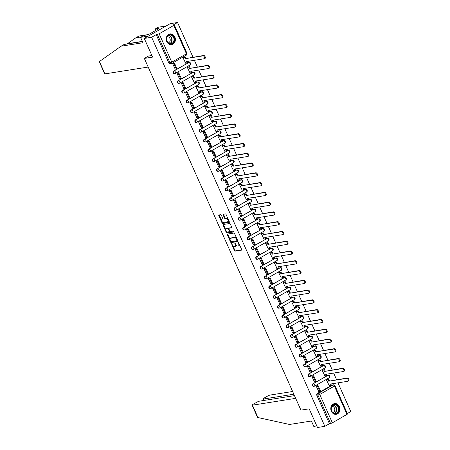 <?xml version="1.0" encoding="UTF-8"?>
<svg xmlns="http://www.w3.org/2000/svg" width="450" height="450" viewBox="0 0 450 450"><rect width="100%" height="100%" fill="white"/><g stroke="black" fill="none" stroke-linecap="round" stroke-linejoin="round"><path stroke-width="0.67" d="M231.525 243.596L234.371 250.599A0.681 0.349 -119.7 0 0 235.007 251.162L241.549 250.127A0.681 0.349 -119.7 0 0 241.611 250.104A0.681 0.349 -119.7 0 0 241.639 249.458L238.731 242.921L238.236 242.544L238.596 243.849A2.183 1.119 -119.7 0 1 238.517 245.925A2.183 1.119 -119.7 0 1 238.309 245.998L237.763 246.083A2.183 1.119 -119.7 0 1 235.727 244.299L234.906 243.062L235.215 244.378A2.183 1.119 -119.7 0 1 235.136 246.459A2.183 1.119 -119.7 0 1 234.934 246.532L234.388 246.617A2.183 1.119 -119.7 0 1 232.346 244.834L231.525 243.596M331.335 411.244A5.423 4.567 81 0 0 336.223 414.298A5.423 4.567 81 0 0 339.418 406.637A5.423 4.567 81 0 0 334.536 403.582A5.423 4.567 81 0 0 331.335 411.244M166.764 41.608A5.423 4.567 81 0 0 171.653 44.657A5.423 4.567 81 0 0 174.847 36.996A5.423 4.567 81 0 0 169.959 33.947A5.423 4.567 81 0 0 166.764 41.608M221.366 215.235A0.681 0.349 -119.7 0 0 220.731 214.678L218.897 214.971A0.681 0.349 -119.7 0 0 218.829 214.993A0.681 0.349 -119.7 0 0 218.807 215.64L222.036 222.896A0.681 0.349 -119.7 0 0 222.671 223.453L229.213 222.424A0.681 0.349 -119.7 0 0 229.275 222.401A0.681 0.349 -119.7 0 0 229.303 221.749L226.074 214.493A0.681 0.349 -119.7 0 0 225.433 213.936L223.217 214.284A0.681 0.349 -119.7 0 0 223.155 214.307A0.681 0.349 -119.7 0 0 223.127 214.959L224.511 218.064A0.681 0.349 -119.7 0 0 225.146 218.621L226.249 218.447A1.828 0.939 -119.7 0 1 227.88 219.786A1.828 0.939 -119.7 0 1 227.886 221.681A1.828 0.939 -119.7 0 1 227.711 221.737L223.408 222.418A1.828 0.939 -119.7 0 1 221.777 221.085A1.828 0.939 -119.7 0 1 221.771 219.189A1.828 0.939 -119.7 0 1 221.946 219.127L222.66 219.015A0.681 0.349 -119.7 0 0 222.727 218.993A0.681 0.349 -119.7 0 0 222.75 218.34L221.366 215.235M324.861 426.336L317.498 427.5L309.184 408.831L300.926 410.13L144.332 58.41L152.589 57.111L144.276 38.441L151.639 37.277L324.861 426.336L329.445 423.72L330.593 423.54L317.959 395.162A1.389 1.17 -99 0 1 318.437 393.317L333.101 384.952A1.389 1.17 -99 0 1 333.439 384.834L332.291 385.014A1.389 1.17 81 0 0 331.954 385.132L333.101 384.952A1.389 0.714 -119.7 0 1 334.395 386.089L319.736 394.453L332.37 422.831L330.593 423.54M227.413 234.096A0.681 0.349 -119.7 0 0 227.346 234.118A0.681 0.349 -119.7 0 0 227.323 234.765L230.552 242.021A0.681 0.349 -119.7 0 0 231.188 242.578L237.729 241.549A0.681 0.349 -119.7 0 0 237.791 241.526A0.681 0.349 -119.7 0 0 237.819 240.874L234.585 233.618A0.681 0.349 -119.7 0 0 233.949 233.061L227.413 234.096M226.294 232.459L223.065 225.203A0.681 0.349 -119.7 0 1 223.088 224.556A0.681 0.349 -119.7 0 1 223.155 224.533L229.691 223.498A0.681 0.349 -119.7 0 1 230.327 224.055L231.711 227.16A0.681 0.349 -119.7 0 1 231.688 227.812A0.681 0.349 -119.7 0 1 231.621 227.835L228.971 228.251A0.681 0.349 -119.7 0 0 228.904 228.274A0.681 0.349 -119.7 0 0 228.881 228.926L229.798 230.985A0.681 0.349 -119.7 0 0 230.434 231.542L233.196 231.109L233.623 231.953L226.929 233.016A0.681 0.349 -119.7 0 1 226.294 232.459L226.811 232.166L226.35 231.126M144.276 38.441L170.184 23.664L177.547 22.5L192.982 57.172M347.338 413.516L350.769 411.559L337.978 382.838M336.583 379.699L333.63 373.067M332.229 369.923L329.276 363.291M327.881 360.152L324.928 353.52M323.527 350.376L320.574 343.744M319.174 340.605L316.221 333.973M314.826 330.829L311.873 324.197M310.472 321.058L307.519 314.426M306.124 311.282L303.171 304.65M301.77 301.511L298.817 294.879M297.416 291.735L294.469 285.103M293.068 281.964L290.115 275.332M288.714 272.188L285.761 265.556M284.366 262.418L281.413 255.786M280.012 252.641L277.059 246.009M275.664 242.871L272.711 236.239M271.311 233.094L268.358 226.463M266.957 223.324L264.004 216.692M262.609 213.547L259.656 206.916M258.255 203.777L255.302 197.145M253.907 194.001L250.954 187.369M249.553 184.23L246.6 177.598M245.199 174.454L242.246 167.822M240.851 164.683L237.898 158.051M236.498 154.907L233.544 148.275M232.149 145.136L229.196 138.504M227.796 135.36L224.843 128.728M223.442 125.589L220.494 118.957M219.094 115.813L216.141 109.181M214.74 106.043L211.787 99.411M210.392 96.266L207.439 89.634M206.038 86.496L203.085 79.864M201.69 76.719L198.737 70.087M197.336 66.949L194.383 60.317M151.639 37.277L156.223 34.661L159.148 33.773L173.812 25.408L174.341 24.958L172.963 25.116L177.547 22.5M329.445 423.72L316.811 395.342A1.389 1.17 -99 0 1 317.289 393.497L331.954 385.132M347.034 414.467L334.395 386.089L334.929 385.639L347.563 414.022L332.37 422.831M327.33 379.716L326.543 380.126L329.237 385.661M316.986 385.667L316.176 386.038L318.769 391.629M312.637 375.896L311.827 376.267L314.415 381.859M322.982 369.945L322.189 370.356L324.883 375.891M308.284 366.12L307.474 366.491L310.067 372.082M318.628 360.169L317.835 360.579L320.535 366.114M303.93 356.349L303.126 356.721L305.713 362.312M314.274 350.398L313.487 350.809L316.181 356.338M299.582 346.573L298.772 346.944L301.365 352.536M309.926 340.622L309.133 341.032L311.827 346.567M295.228 336.803L294.418 337.174L297.011 342.765M305.572 330.851L304.785 331.262L307.479 336.791M290.88 327.026L290.07 327.397L292.663 332.989M301.224 321.075L300.431 321.486L303.126 327.021M286.526 317.25L285.716 317.627L288.309 323.218M296.871 311.304L296.077 311.715L298.777 317.244M282.173 307.479L281.368 307.851L283.956 313.442M292.522 301.528L291.729 301.939L294.424 307.474M277.824 297.703L277.014 298.08L279.608 303.671M288.169 291.757L287.376 292.168L290.07 297.697M273.471 287.933L272.661 288.304L275.254 293.895M283.815 281.981L283.028 282.392L285.722 287.927M269.123 278.156L268.312 278.533L270.906 284.124M279.467 272.211L278.674 272.621L281.368 278.151M264.769 268.386L263.959 268.757L266.552 274.348M275.113 262.434L274.326 262.845L277.02 268.38M260.415 258.609L259.611 258.986L262.198 264.577M270.765 252.658L269.972 253.074L272.666 258.604M256.067 248.839L255.257 249.21L257.85 254.801M266.411 242.888L265.618 243.298L268.318 248.833M251.713 239.062L250.903 239.439L253.496 245.031M262.058 233.111L261.27 233.528L263.964 239.057M247.365 229.292L246.555 229.663L249.148 235.254M257.709 223.341L256.916 223.751L259.611 229.286M243.011 219.516L242.201 219.893L244.794 225.484M253.356 213.564L252.568 213.981L255.263 219.51M238.663 209.745L237.853 210.116L240.441 215.708M249.007 203.794L248.214 204.204L250.909 209.739M234.309 199.969L233.499 200.346L236.093 205.937M244.654 194.018L243.861 194.434L246.561 199.963M229.956 190.198L229.151 190.569L231.739 196.161M240.3 184.247L239.513 184.657L242.207 190.192M225.607 180.422L224.797 180.799L227.391 186.39M235.952 174.471L235.159 174.887L237.853 180.416M221.254 170.651L220.444 171.023L223.037 176.614M231.598 164.7L230.811 165.111L233.505 170.646M216.906 160.875L216.096 161.246L218.689 166.843M227.25 154.924L226.457 155.34L229.151 160.869M212.552 151.104L211.742 151.476L214.335 157.067M222.896 145.153L222.103 145.564L224.803 151.099M208.198 141.328L207.394 141.699L209.981 147.296M218.548 135.377L217.755 135.793L220.449 141.322M203.85 131.558L203.04 131.929L205.633 137.52M214.194 125.606L213.401 126.017L216.096 131.552M199.496 121.781L198.686 122.153L201.279 127.749M209.841 115.83L209.053 116.246L211.748 121.776M195.148 112.011L194.338 112.382L196.931 117.973M205.493 106.059L204.699 106.47L207.394 112.005M190.794 102.234L189.984 102.606L192.578 108.203M201.139 96.283L200.351 96.699L203.046 102.229M186.441 92.464L185.636 92.835L188.224 98.426M196.791 86.513L195.998 86.923L198.692 92.458M182.093 82.688L181.282 83.059L183.876 88.656M192.437 76.736L191.644 77.153L194.344 82.682M177.739 72.917L176.929 73.288L179.522 78.879M188.083 66.966L187.296 67.376L189.99 72.911M173.391 63.141L172.581 63.512L175.174 69.109M183.735 57.189L182.942 57.606L185.636 63.135M173.689 70.971L174.099 70.909A1.389 0.714 60.3 0 1 175.399 72.045A1.389 0.714 60.3 0 1 175.343 73.367A1.389 0.714 60.3 0 1 175.213 73.412A1.389 1.17 -99 0 1 174.876 73.536L174.465 73.597A1.389 1.17 81 0 1 173.689 70.971L188.764 62.544A1.389 1.17 -99 0 1 189.101 62.421L188.696 62.488A1.389 1.17 81 0 0 188.353 62.606M178.042 80.747L178.447 80.679A1.389 0.714 60.3 0 1 179.747 81.816A1.389 0.714 60.3 0 1 179.696 83.143A1.389 0.714 60.3 0 1 179.567 83.188A1.389 1.17 -99 0 1 179.224 83.306L178.819 83.374A1.389 1.17 81 0 1 178.042 80.747L193.112 72.315A1.389 1.17 -99 0 1 193.455 72.197L193.05 72.259A1.389 1.17 81 0 0 192.707 72.383M182.396 90.517L182.801 90.456A1.389 0.714 60.3 0 1 184.101 91.592A1.389 0.714 60.3 0 1 184.05 92.914A1.389 0.714 60.3 0 1 183.915 92.959A1.389 1.17 -99 0 1 183.578 93.082L183.167 93.144A1.389 1.17 81 0 1 182.396 90.517L197.466 82.091A1.389 1.17 -99 0 1 197.803 81.968L197.398 82.035A1.389 1.17 81 0 0 197.055 82.153M186.744 100.294L187.155 100.226A1.389 0.714 60.3 0 1 188.449 101.362A1.389 0.714 60.3 0 1 188.398 102.69A1.389 0.714 60.3 0 1 188.269 102.735A1.389 1.17 -99 0 1 187.926 102.853L187.521 102.921A1.389 1.17 81 0 1 186.744 100.294L201.814 91.862A1.389 1.17 -99 0 1 202.157 91.744L201.752 91.806A1.389 1.17 81 0 0 201.409 91.929M191.098 110.064L191.503 110.002A1.389 0.714 60.3 0 1 192.803 111.139A1.389 0.714 60.3 0 1 192.752 112.461A1.389 0.714 60.3 0 1 192.623 112.506A1.389 1.17 -99 0 1 192.279 112.629L191.874 112.691A1.389 1.17 81 0 1 191.098 110.064L206.167 101.638A1.389 1.17 -99 0 1 206.511 101.52L206.1 101.582A1.389 1.17 81 0 0 205.763 101.7M195.446 119.841L195.857 119.773A1.389 0.714 60.3 0 1 197.156 120.909A1.389 0.714 60.3 0 1 197.1 122.237A1.389 0.714 60.3 0 1 196.971 122.282A1.389 1.17 -99 0 1 196.627 122.4L196.222 122.468A1.389 1.17 81 0 1 195.446 119.841L210.521 111.409A1.389 1.17 -99 0 1 210.859 111.291L210.454 111.353A1.389 1.17 81 0 0 210.111 111.476M199.8 129.611L200.205 129.549A1.389 0.714 60.3 0 1 201.504 130.686A1.389 0.714 60.3 0 1 201.454 132.007A1.389 0.714 60.3 0 1 201.324 132.053A1.389 1.17 -99 0 1 200.981 132.176L200.576 132.238A1.389 1.17 81 0 1 199.8 129.611L214.869 121.185A1.389 1.17 -99 0 1 215.213 121.067L214.802 121.129A1.389 1.17 81 0 0 214.464 121.247M204.154 139.388L204.559 139.32A1.389 0.714 60.3 0 1 205.858 140.456A1.389 0.714 60.3 0 1 205.808 141.784A1.389 0.714 60.3 0 1 205.672 141.829A1.389 1.17 -99 0 1 205.335 141.947L204.924 142.014A1.389 1.17 81 0 1 204.154 139.388L219.223 130.956A1.389 1.17 -99 0 1 219.561 130.838L219.156 130.899A1.389 1.17 81 0 0 218.812 131.023M208.502 149.158L208.912 149.096A1.389 0.714 60.3 0 1 210.206 150.232A1.389 0.714 60.3 0 1 210.156 151.554A1.389 0.714 60.3 0 1 210.026 151.599A1.389 1.17 -99 0 1 209.683 151.723L209.278 151.785A1.389 1.17 81 0 1 208.502 149.158L223.571 140.732A1.389 1.17 -99 0 1 223.914 140.614L223.509 140.676A1.389 1.17 81 0 0 223.166 140.794M212.856 158.934L213.261 158.867A1.389 0.714 60.3 0 1 214.56 160.003A1.389 0.714 60.3 0 1 214.509 161.331A1.389 0.714 60.3 0 1 214.374 161.376A1.389 1.17 -99 0 1 214.037 161.494L213.626 161.561A1.389 1.17 81 0 1 212.856 158.934L227.925 150.502A1.389 1.17 -99 0 1 228.268 150.384L227.857 150.446A1.389 1.17 81 0 0 227.52 150.57M217.204 168.705L217.614 168.643A1.389 0.714 60.3 0 1 218.914 169.779A1.389 0.714 60.3 0 1 218.857 171.101A1.389 0.714 60.3 0 1 218.728 171.146A1.389 1.17 -99 0 1 218.385 171.27L217.98 171.332A1.389 1.17 81 0 1 217.204 168.705L232.279 160.279A1.389 1.17 -99 0 1 232.616 160.161L232.211 160.222A1.389 1.17 81 0 0 231.868 160.341M221.558 178.481L221.963 178.414A1.389 0.714 60.3 0 1 223.262 179.55A1.389 0.714 60.3 0 1 223.211 180.877A1.389 0.714 60.3 0 1 223.082 180.922A1.389 1.17 -99 0 1 222.739 181.041L222.334 181.108A1.389 1.17 81 0 1 221.558 178.481L236.627 170.049A1.389 1.17 -99 0 1 236.97 169.931L236.559 169.999A1.389 1.17 81 0 0 236.222 170.117M225.911 188.252L226.316 188.19A1.389 0.714 60.3 0 1 227.616 189.326A1.389 0.714 60.3 0 1 227.565 190.648A1.389 0.714 60.3 0 1 227.43 190.693A1.389 1.17 -99 0 1 227.093 190.817L226.682 190.879A1.389 1.17 81 0 1 225.911 188.252L240.981 179.826A1.389 1.17 -99 0 1 241.318 179.708L240.913 179.769A1.389 1.17 81 0 0 240.57 179.888M230.259 198.028L230.664 197.961A1.389 0.714 60.3 0 1 231.964 199.097A1.389 0.714 60.3 0 1 231.913 200.424A1.389 0.714 60.3 0 1 231.784 200.469A1.389 1.17 -99 0 1 231.441 200.588L231.036 200.655A1.389 1.17 81 0 1 230.259 198.028L245.329 189.596A1.389 1.17 -99 0 1 245.672 189.478L245.267 189.546A1.389 1.17 81 0 0 244.924 189.664M234.613 207.799L235.018 207.737A1.389 0.714 60.3 0 1 236.317 208.873A1.389 0.714 60.3 0 1 236.267 210.195A1.389 0.714 60.3 0 1 236.132 210.24A1.389 1.17 -99 0 1 235.794 210.364L235.384 210.426A1.389 1.17 81 0 1 234.613 207.799L249.683 199.373A1.389 1.17 -99 0 1 250.026 199.254L249.615 199.316A1.389 1.17 81 0 0 249.278 199.434M238.961 217.575L239.372 217.507A1.389 0.714 60.3 0 1 240.666 218.644A1.389 0.714 60.3 0 1 240.615 219.971A1.389 0.714 60.3 0 1 240.486 220.016A1.389 1.17 -99 0 1 240.143 220.134L239.737 220.202A1.389 1.17 81 0 1 238.961 217.575L254.031 209.149A1.389 1.17 -99 0 1 254.374 209.025L253.969 209.093A1.389 1.17 81 0 0 253.626 209.211M243.315 227.346L243.72 227.284A1.389 0.714 60.3 0 1 245.019 228.42A1.389 0.714 60.3 0 1 244.969 229.742A1.389 0.714 60.3 0 1 244.839 229.787A1.389 1.17 -99 0 1 244.496 229.911L244.091 229.972A1.389 1.17 81 0 1 243.315 227.346L258.384 218.919A1.389 1.17 -99 0 1 258.727 218.801L258.317 218.863A1.389 1.17 81 0 0 257.979 218.981M247.663 237.122L248.074 237.054A1.389 0.714 60.3 0 1 249.373 238.191A1.389 0.714 60.3 0 1 249.317 239.518A1.389 0.714 60.3 0 1 249.188 239.563A1.389 1.17 -99 0 1 248.85 239.681L248.439 239.749A1.389 1.17 81 0 1 247.663 237.122L262.738 228.696A1.389 1.17 -99 0 1 263.076 228.572L262.671 228.639A1.389 1.17 81 0 0 262.327 228.757M252.017 246.893L252.422 246.831A1.389 0.714 60.3 0 1 253.721 247.967A1.389 0.714 60.3 0 1 253.671 249.289A1.389 0.714 60.3 0 1 253.541 249.334A1.389 1.17 -99 0 1 253.198 249.458L252.793 249.519A1.389 1.17 81 0 1 252.017 246.893L267.086 238.466A1.389 1.17 -99 0 1 267.429 238.348L267.024 238.41A1.389 1.17 81 0 0 266.681 238.528M256.371 256.669L256.776 256.601A1.389 0.714 60.3 0 1 258.075 257.738A1.389 0.714 60.3 0 1 258.024 259.065A1.389 0.714 60.3 0 1 257.889 259.11A1.389 1.17 -99 0 1 257.552 259.228L257.141 259.296A1.389 1.17 81 0 1 256.371 256.669L271.44 248.243A1.389 1.17 -99 0 1 271.783 248.119L271.373 248.186A1.389 1.17 81 0 0 271.029 248.304M260.719 266.439L261.129 266.377A1.389 0.714 60.3 0 1 262.423 267.514A1.389 0.714 60.3 0 1 262.373 268.836A1.389 0.714 60.3 0 1 262.243 268.886A1.389 1.17 -99 0 1 261.9 269.004L261.495 269.066A1.389 1.17 81 0 1 260.719 266.439L275.788 258.013A1.389 1.17 -99 0 1 276.131 257.895L275.726 257.957A1.389 1.17 81 0 0 275.383 258.075M265.072 276.216L265.477 276.154A1.389 0.714 60.3 0 1 266.777 277.29A1.389 0.714 60.3 0 1 266.726 278.612A1.389 0.714 60.3 0 1 266.597 278.657A1.389 1.17 -99 0 1 266.254 278.775L265.849 278.843A1.389 1.17 81 0 1 265.072 276.216L280.142 267.789A1.389 1.17 -99 0 1 280.485 267.666L280.074 267.733A1.389 1.17 81 0 0 279.737 267.851M269.421 285.986L269.831 285.924A1.389 0.714 60.3 0 1 271.131 287.061A1.389 0.714 60.3 0 1 271.074 288.382A1.389 0.714 60.3 0 1 270.945 288.433A1.389 1.17 -99 0 1 270.608 288.551L270.197 288.613A1.389 1.17 81 0 1 269.421 285.986L284.496 277.56A1.389 1.17 -99 0 1 284.833 277.442L284.428 277.504A1.389 1.17 81 0 0 284.085 277.627M273.774 295.762L274.179 295.701A1.389 0.714 60.3 0 1 275.479 296.837A1.389 0.714 60.3 0 1 275.428 298.159A1.389 0.714 60.3 0 1 275.299 298.204A1.389 1.17 -99 0 1 274.956 298.322L274.551 298.389A1.389 1.17 81 0 1 273.774 295.762L288.844 287.336A1.389 1.17 -99 0 1 289.187 287.213L288.776 287.28A1.389 1.17 81 0 0 288.439 287.398M278.128 305.533L278.533 305.471A1.389 0.714 60.3 0 1 279.832 306.608A1.389 0.714 60.3 0 1 279.782 307.929A1.389 0.714 60.3 0 1 279.647 307.98A1.389 1.17 -99 0 1 279.309 308.098L278.899 308.16A1.389 1.17 81 0 1 278.128 305.533L293.197 297.107A1.389 1.17 -99 0 1 293.535 296.989L293.13 297.051A1.389 1.17 81 0 0 292.787 297.174M282.476 315.309L282.887 315.248A1.389 0.714 60.3 0 1 284.181 316.384A1.389 0.714 60.3 0 1 284.13 317.706A1.389 0.714 60.3 0 1 284.001 317.751A1.389 1.17 -99 0 1 283.657 317.869L283.252 317.936A1.389 1.17 81 0 1 282.476 315.309L297.546 306.883A1.389 1.17 -99 0 1 297.889 306.759L297.484 306.827A1.389 1.17 81 0 0 297.141 306.945M286.83 325.08L287.235 325.018A1.389 0.714 60.3 0 1 288.534 326.154A1.389 0.714 60.3 0 1 288.484 327.482A1.389 0.714 60.3 0 1 288.354 327.527A1.389 1.17 -99 0 1 288.011 327.645L287.601 327.707A1.389 1.17 81 0 1 286.83 325.08L301.899 316.654A1.389 1.17 -99 0 1 302.243 316.536L301.832 316.598A1.389 1.17 81 0 0 301.494 316.721M291.178 334.856L291.589 334.794A1.389 0.714 60.3 0 1 292.888 335.931A1.389 0.714 60.3 0 1 292.832 337.252A1.389 0.714 60.3 0 1 292.702 337.298A1.389 1.17 -99 0 1 292.359 337.416L291.954 337.483A1.389 1.17 81 0 1 291.178 334.856L306.253 326.43A1.389 1.17 -99 0 1 306.591 326.306L306.186 326.374A1.389 1.17 81 0 0 305.843 326.492M295.532 344.632L295.937 344.565A1.389 0.714 60.3 0 1 297.236 345.701A1.389 0.714 60.3 0 1 297.186 347.029A1.389 0.714 60.3 0 1 297.056 347.074A1.389 1.17 -99 0 1 296.713 347.192L296.308 347.254A1.389 1.17 81 0 1 295.532 344.632L310.601 336.201A1.389 1.17 -99 0 1 310.944 336.082L310.534 336.144A1.389 1.17 81 0 0 310.196 336.268M299.886 354.403L300.291 354.341A1.389 0.714 60.3 0 1 301.59 355.478A1.389 0.714 60.3 0 1 301.539 356.799A1.389 0.714 60.3 0 1 301.404 356.844A1.389 1.17 -99 0 1 301.067 356.963L300.656 357.03A1.389 1.17 81 0 1 299.886 354.403L314.955 345.977A1.389 1.17 -99 0 1 315.293 345.853L314.887 345.921A1.389 1.17 81 0 0 314.544 346.039M304.234 364.179L304.644 364.112A1.389 0.714 60.3 0 1 305.938 365.248A1.389 0.714 60.3 0 1 305.887 366.576A1.389 0.714 60.3 0 1 305.758 366.621A1.389 1.17 -99 0 1 305.415 366.739L305.01 366.801A1.389 1.17 81 0 1 304.234 364.179L319.303 355.748A1.389 1.17 -99 0 1 319.646 355.629L319.241 355.691A1.389 1.17 81 0 0 318.898 355.815M308.588 373.95L308.993 373.888A1.389 0.714 60.3 0 1 310.292 375.024A1.389 0.714 60.3 0 1 310.241 376.346A1.389 0.714 60.3 0 1 310.106 376.391A1.389 1.17 -99 0 1 309.769 376.515L309.358 376.577A1.389 1.17 81 0 1 308.588 373.95L323.657 365.524A1.389 1.17 -99 0 1 324 365.4L323.589 365.468A1.389 1.17 81 0 0 323.252 365.586M312.936 383.726L313.346 383.659A1.389 0.714 60.3 0 1 314.64 384.795A1.389 0.714 60.3 0 1 314.589 386.123A1.389 0.714 60.3 0 1 314.46 386.168A1.389 1.17 -99 0 1 314.117 386.286L313.712 386.348A1.389 1.17 81 0 1 312.936 383.726L328.011 375.294A1.389 1.17 -99 0 1 328.348 375.176L327.943 375.238A1.389 1.17 81 0 0 327.6 375.362M144.332 58.41L148.562 55.997M156.223 34.661L168.862 63.045A1.389 1.17 81 0 0 170.117 63.827L171.264 63.641A1.389 1.17 -99 0 1 170.01 62.859L157.371 34.481M235.451 246.234A2.183 1.119 -119.7 0 0 235.654 246.167A2.183 1.119 -119.7 0 0 235.963 244.749M238.826 245.7A2.183 1.119 -119.7 0 0 239.034 245.632A2.183 1.119 -119.7 0 0 239.366 244.361M232.796 245.61L234.889 250.307A0.681 0.349 -119.7 0 0 235.524 250.864L241.729 249.885M231.007 241.588L231.069 241.729A0.681 0.349 -119.7 0 0 231.705 242.286L237.909 241.307M227.751 234.039A0.681 0.349 -119.7 0 0 227.841 234.472L230.107 239.569M230.76 241.268L231.204 241.656L236.947 240.75L236.61 239.389A2.183 1.119 -119.7 0 0 234.574 237.606L230.648 238.224A2.183 1.119 -119.7 0 0 230.445 238.292A2.183 1.119 -119.7 0 0 230.361 240.373L230.76 241.268M237.026 240.705L237.578 240.339M236.678 238.314A2.183 1.119 -119.7 0 0 235.091 237.308L234.574 237.606M230.445 238.292L230.963 237.999A2.183 1.119 -119.7 0 1 231.165 237.926L235.091 237.308M225.771 229.821L223.583 224.91L223.065 225.203M223.493 224.477A0.681 0.349 -119.7 0 0 223.583 224.91M231.801 227.593L229.489 227.959A0.681 0.349 -119.7 0 0 229.427 227.981A0.681 0.349 -119.7 0 0 229.371 228.026M233.708 231.733L226.929 233.016M226.221 228.69A1.828 0.939 -119.7 0 0 226.046 228.746A1.828 0.939 -119.7 0 0 226.052 230.642A1.828 0.939 -119.7 0 0 227.683 231.981L229.202 231.739A0.681 0.349 -119.7 0 0 229.264 231.716A0.681 0.349 -119.7 0 0 229.292 231.064L228.375 229.005A0.681 0.349 -119.7 0 0 227.734 228.448L226.221 228.69L226.738 228.392A1.828 0.939 -119.7 0 0 226.564 228.454A1.828 0.939 -119.7 0 0 226.429 228.572M229.314 231.671L229.719 231.441A0.681 0.349 -119.7 0 0 229.781 231.418A0.681 0.349 -119.7 0 0 229.899 231.171M228.791 228.527A0.681 0.349 -119.7 0 0 228.251 228.156L227.734 228.448M226.738 228.392L228.251 228.156M226.811 232.166A0.681 0.349 -119.7 0 0 227.447 232.723M222.148 219.009A1.828 0.939 -119.7 0 1 222.289 218.891A1.828 0.939 -119.7 0 1 222.463 218.835L222.84 218.773M228.229 221.445A1.828 0.939 -119.7 0 0 228.403 221.383A1.828 0.939 -119.7 0 0 228.696 220.382M228.049 218.936A1.828 0.939 -119.7 0 0 226.766 218.154L226.249 218.447M223.56 214.234A0.681 0.349 -119.7 0 0 223.65 214.661L225.028 217.766A0.681 0.349 -119.7 0 0 225.669 218.329L226.766 218.154M222.126 221.631L222.553 222.604A0.681 0.349 -119.7 0 0 223.194 223.161L229.393 222.182M219.234 214.914A0.681 0.349 -119.7 0 0 219.324 215.347L221.479 220.191M330.846 383.968L331.329 385.054L330.66 385.436L330.058 384.092L347.901 381.274A1.597 0.821 -119.7 0 0 348.047 381.223A1.597 0.821 -119.7 0 0 348.041 379.564A1.597 0.821 -119.7 0 0 346.613 378.394L347.287 378.006A1.597 0.821 60.3 0 1 348.716 379.176A1.597 0.821 60.3 0 1 348.722 380.841A1.597 0.821 60.3 0 1 348.57 380.891M327.234 379.733L328.849 379.479L328.174 379.862L328.776 381.206L347.287 378.006M328.849 379.479L329.451 380.824M316.772 385.701L318.015 385.504L317.34 385.892L319.821 391.466L318.673 391.646M317.34 385.892L316.192 386.072M318.015 385.504L320.496 391.084L319.821 391.466M328.776 381.206L346.613 378.394M328.174 379.862L326.565 380.115M330.66 385.436L329.017 385.695M257.951 417.544L257.451 417.173L252.096 405.141A2.087 0.343 -24 0 0 252.444 405.174L257.951 417.544L289.553 424.463L311.389 421.02L313.791 426.409L316.794 425.931M292.635 391.5L270.219 395.038A2.087 0.343 -24 0 0 267.553 396.101L263.616 398.346A2.087 0.343 -24 0 0 262.817 399.021A2.087 0.343 -24 0 0 263.171 399.06L263.801 400.478M293.844 394.217L263.171 399.06M294.474 395.634L259.493 401.158A2.087 0.343 -24 0 0 256.826 402.221L252.889 404.466A2.087 0.343 -24 0 0 252.096 405.141M295.684 398.351L252.444 405.174M141.306 36.922L135.844 37.789L127.08 43.982M135.844 37.789L138.904 36.045L147.476 34.689M148.179 67.056L104.94 73.879A2.087 0.343 156 0 1 104.591 73.839L99.264 61.639L121.129 46.181L142.971 42.733L140.569 37.344L143.629 35.601L148.674 34.464L158.676 28.761L157.562 28.935L158.394 28.463L155.284 28.952L155.903 30.341M155.284 28.952L158.344 27.208L166.112 25.982L148.343 36.118L140.569 37.344M121.129 46.181L124.189 44.438L142.442 41.557M151.858 55.479L148.399 56.093M157.562 28.935L157.725 29.301M336.966 413.218A4.691 3.954 -99 0 1 331.582 410.979A4.691 3.954 -99 0 1 333.197 404.758A4.691 3.954 -99 0 1 338.58 406.991A4.691 3.954 -99 0 1 336.966 413.218M333.152 405.101A4.343 3.662 81 0 0 331.431 410.237A4.343 3.662 81 0 0 335.576 413.308A4.343 3.662 81 0 0 336.639 412.931A4.343 3.662 81 0 0 338.366 407.79A4.343 3.662 81 0 0 334.221 404.724A4.343 3.662 81 0 0 333.152 405.101M332.837 412.47A3.094 2.604 81 0 0 333.439 412.228A3.094 2.604 81 0 0 334.688 408.662A3.094 2.604 81 0 0 331.875 406.367M335.627 414.343A5.389 4.539 81 0 0 335.919 414.309A5.389 4.539 81 0 0 337.241 413.843A5.389 4.539 81 0 0 339.384 407.469A5.389 4.539 81 0 0 334.243 403.667A5.389 4.539 81 0 0 333.951 403.723M172.389 43.577A4.691 3.954 -99 0 1 167.012 41.344A4.691 3.954 -99 0 1 168.626 35.117A4.691 3.954 -99 0 1 174.004 37.356A4.691 3.954 -99 0 1 172.389 43.577M168.581 35.46A4.343 3.662 81 0 0 166.854 40.601A4.343 3.662 81 0 0 171 43.667A4.343 3.662 81 0 0 172.069 43.296A4.343 3.662 81 0 0 173.79 38.154A4.343 3.662 81 0 0 169.644 35.083A4.343 3.662 81 0 0 168.581 35.46M168.261 42.829A3.094 2.604 81 0 0 168.862 42.593A3.094 2.604 81 0 0 170.117 39.026A3.094 2.604 81 0 0 167.299 36.731M171.056 44.708A5.389 4.539 81 0 0 171.349 44.668A5.389 4.539 81 0 0 172.671 44.201A5.389 4.539 81 0 0 174.808 37.834A5.389 4.539 81 0 0 169.667 34.026A5.389 4.539 81 0 0 169.38 34.082M326.498 374.192L326.981 375.277L326.306 375.666L325.704 374.316L343.547 371.503A1.597 0.821 -119.7 0 0 343.699 371.447A1.597 0.821 -119.7 0 0 343.693 369.787A1.597 0.821 -119.7 0 0 342.264 368.618L342.939 368.235A1.597 0.821 60.3 0 1 344.363 369.405A1.597 0.821 60.3 0 1 344.374 371.064A1.597 0.821 60.3 0 1 344.222 371.115M322.886 369.956L324.495 369.703L323.826 370.086L324.422 371.436L342.939 368.235M324.495 369.703L325.097 371.048M312.418 375.93L313.661 375.733L312.986 376.116L315.473 381.69L314.325 381.876M312.986 376.116L311.839 376.296M313.661 375.733L316.142 381.308L315.473 381.69M324.422 371.436L342.264 368.618M323.826 370.086L322.211 370.344M326.306 375.666L324.669 375.924M322.144 364.416L322.627 365.507L321.952 365.889L321.356 364.545L339.193 361.727A1.597 0.821 -119.7 0 0 339.345 361.676A1.597 0.821 -119.7 0 0 339.339 360.017A1.597 0.821 -119.7 0 0 337.911 358.847L338.586 358.459A1.597 0.821 60.3 0 1 340.014 359.629A1.597 0.821 60.3 0 1 340.02 361.294A1.597 0.821 60.3 0 1 339.868 361.344M318.532 360.186L320.147 359.933L319.472 360.315L320.074 361.659L338.586 358.459M320.147 359.933L320.743 361.277M308.064 366.154L309.308 365.957L308.638 366.345L311.119 371.919L309.971 372.099M308.638 366.345L307.491 366.525M309.308 365.957L311.794 371.537L311.119 371.919M320.074 361.659L337.911 358.847M319.472 360.315L317.858 360.568M321.952 365.889L320.316 366.148M317.796 354.645L318.279 355.731L317.604 356.119L317.002 354.769L334.845 351.956A1.597 0.821 -119.7 0 0 334.997 351.9A1.597 0.821 -119.7 0 0 334.986 350.241A1.597 0.821 -119.7 0 0 333.562 349.071L334.232 348.688A1.597 0.821 60.3 0 1 335.661 349.858A1.597 0.821 60.3 0 1 335.666 351.517A1.597 0.821 60.3 0 1 335.52 351.568M314.184 350.409L315.793 350.156L315.124 350.539L315.72 351.889L334.232 348.688M315.793 350.156L316.395 351.501M303.716 356.383L304.959 356.186L304.284 356.569L306.765 362.143L305.618 362.329M304.284 356.569L303.137 356.749M304.959 356.186L307.44 361.761L306.765 362.143M315.72 351.889L333.562 349.071M315.124 350.539L313.509 350.798M317.604 356.119L315.962 356.377M313.442 344.869L313.926 345.96L313.251 346.343L312.654 344.998L330.491 342.18A1.597 0.821 -119.7 0 0 330.643 342.129A1.597 0.821 -119.7 0 0 330.637 340.47A1.597 0.821 -119.7 0 0 329.209 339.3L329.884 338.912A1.597 0.821 60.3 0 1 331.312 340.082A1.597 0.821 60.3 0 1 331.318 341.747A1.597 0.821 60.3 0 1 331.166 341.798M309.831 340.639L311.445 340.386L310.77 340.768L311.372 342.113L329.884 338.912M311.445 340.386L312.041 341.73M299.363 346.607L300.606 346.41L299.931 346.798L302.417 352.373L301.269 352.553M299.931 346.798L298.783 346.978M300.606 346.41L303.092 351.99L302.417 352.373M311.372 342.113L329.209 339.3M310.77 340.768L309.156 341.021M313.251 346.343L311.614 346.601M309.088 335.098L309.572 336.184L308.902 336.572L308.301 335.222L326.143 332.409A1.597 0.821 -119.7 0 0 326.289 332.353A1.597 0.821 -119.7 0 0 326.284 330.694A1.597 0.821 -119.7 0 0 324.861 329.524L325.53 329.141A1.597 0.821 60.3 0 1 326.959 330.311A1.597 0.821 60.3 0 1 326.964 331.971A1.597 0.821 60.3 0 1 326.812 332.021M305.477 330.863L307.091 330.609L306.416 330.992L307.018 332.342L325.53 329.141M307.091 330.609L307.693 331.954M295.014 336.836L296.257 336.639L295.582 337.022L298.063 342.596L296.916 342.776M295.582 337.022L294.435 337.202M296.257 336.639L298.738 342.214L298.063 342.596M307.018 332.342L324.861 329.524M306.416 330.992L304.808 331.251M308.902 336.572L307.26 336.831M304.74 325.322L305.224 326.413L304.549 326.796L303.947 325.451L321.789 322.633A1.597 0.821 -119.7 0 0 321.941 322.582A1.597 0.821 -119.7 0 0 321.936 320.923A1.597 0.821 -119.7 0 0 320.507 319.753L321.182 319.365A1.597 0.821 60.3 0 1 322.605 320.535A1.597 0.821 60.3 0 1 322.616 322.194A1.597 0.821 60.3 0 1 322.464 322.251M301.129 321.092L302.738 320.833L302.068 321.221L302.664 322.566L321.182 319.365M302.738 320.833L303.339 322.183M290.661 327.06L291.904 326.863L291.229 327.251L293.715 332.826L292.567 333.006M291.229 327.251L290.081 327.431M291.904 326.863L294.384 332.438L293.715 332.826M302.664 322.566L320.507 319.753M302.068 321.221L300.454 321.474M304.549 326.796L302.912 327.054M300.386 315.551L300.87 316.637L300.195 317.025L299.599 315.675L317.436 312.863A1.597 0.821 -119.7 0 0 317.588 312.806A1.597 0.821 -119.7 0 0 317.582 311.147A1.597 0.821 -119.7 0 0 316.153 309.977L316.828 309.594A1.597 0.821 60.3 0 1 318.257 310.764A1.597 0.821 60.3 0 1 318.262 312.424A1.597 0.821 60.3 0 1 318.111 312.474M296.775 311.316L298.389 311.062L297.714 311.445L298.316 312.795L316.828 309.594M298.389 311.062L298.991 312.407M286.307 317.289L287.55 317.093L286.881 317.475L289.361 323.049L288.214 323.229M286.881 317.475L285.733 317.655M287.55 317.093L290.036 322.667L289.361 323.049M298.316 312.795L316.153 309.977M297.714 311.445L296.1 311.704M300.195 317.025L298.558 317.284M296.038 305.775L296.522 306.866L295.847 307.249L295.245 305.904L313.088 303.086A1.597 0.821 -119.7 0 0 313.239 303.036A1.597 0.821 -119.7 0 0 313.234 301.376A1.597 0.821 -119.7 0 0 311.805 300.206L312.474 299.818A1.597 0.821 60.3 0 1 313.903 300.988A1.597 0.821 60.3 0 1 313.909 302.647A1.597 0.821 60.3 0 1 313.762 302.704M292.427 301.545L294.036 301.286L293.366 301.674L293.963 303.019L312.474 299.818M294.036 301.286L294.637 302.636M281.959 307.513L283.202 307.316L282.527 307.704L285.007 313.279L283.86 313.459M282.527 307.704L281.379 307.884M283.202 307.316L285.683 312.891L285.007 313.279M293.963 303.019L311.805 300.206M293.366 301.674L291.752 301.928M295.847 307.249L294.21 307.507M291.684 296.004L292.168 297.09L291.493 297.478L290.897 296.128L308.734 293.316A1.597 0.821 -119.7 0 0 308.886 293.259A1.597 0.821 -119.7 0 0 308.88 291.6A1.597 0.821 -119.7 0 0 307.451 290.43L308.126 290.048A1.597 0.821 60.3 0 1 309.555 291.218A1.597 0.821 60.3 0 1 309.561 292.877A1.597 0.821 60.3 0 1 309.409 292.928M288.073 291.769L289.688 291.516L289.012 291.898L289.614 293.248L308.126 290.048M289.688 291.516L290.284 292.86M277.605 297.743L278.848 297.546L278.173 297.928L280.659 303.502L279.512 303.683M278.173 297.928L277.026 298.108M278.848 297.546L281.334 303.12L280.659 303.502M289.614 293.248L307.451 290.43M289.012 291.898L287.398 292.157M291.493 297.478L289.856 297.737M287.331 286.228L287.814 287.319L287.145 287.702L286.543 286.358L304.386 283.539A1.597 0.821 -119.7 0 0 304.532 283.489A1.597 0.821 -119.7 0 0 304.526 281.829A1.597 0.821 -119.7 0 0 303.103 280.659L303.772 280.271A1.597 0.821 60.3 0 1 305.201 281.441A1.597 0.821 60.3 0 1 305.207 283.101A1.597 0.821 60.3 0 1 305.055 283.157M283.719 281.998L285.334 281.739L284.659 282.127L285.261 283.472L303.772 280.271M285.334 281.739L285.936 283.089M273.257 287.966L274.5 287.769L273.825 288.152L276.306 293.732L275.158 293.912M273.825 288.152L272.678 288.338M274.5 287.769L276.981 293.344L276.306 293.732M285.261 283.472L303.103 280.659M284.659 282.127L283.05 282.381M287.145 287.702L285.502 287.961M282.983 276.457L283.466 277.543L282.791 277.931L282.195 276.581L300.032 273.769A1.597 0.821 -119.7 0 0 300.184 273.713A1.597 0.821 -119.7 0 0 300.178 272.053A1.597 0.821 -119.7 0 0 298.749 270.883L299.424 270.501A1.597 0.821 60.3 0 1 300.848 271.671A1.597 0.821 60.3 0 1 300.859 273.33A1.597 0.821 60.3 0 1 300.707 273.381M279.371 272.222L280.986 271.969L280.311 272.351L280.907 273.701L299.424 270.501M280.986 271.969L281.582 273.313M268.903 278.196L270.146 277.999L269.471 278.381L271.957 283.956L270.81 284.136M269.471 278.381L268.324 278.561M270.146 277.999L272.627 283.573L271.957 283.956M280.907 273.701L298.749 270.883M280.311 272.351L278.696 272.604M282.791 277.931L281.154 278.184M278.629 266.681L279.113 267.773L278.443 268.155L277.841 266.811L295.684 263.993A1.597 0.821 -119.7 0 0 295.83 263.942A1.597 0.821 -119.7 0 0 295.824 262.282A1.597 0.821 -119.7 0 0 294.396 261.113L295.071 260.724A1.597 0.821 60.3 0 1 296.499 261.894A1.597 0.821 60.3 0 1 296.505 263.554A1.597 0.821 60.3 0 1 296.353 263.61M275.017 262.451L276.632 262.192L275.957 262.581L276.559 263.925L295.071 260.724M276.632 262.192L277.234 263.543M264.555 268.419L265.793 268.222L265.123 268.605L267.604 274.185L266.456 274.365M265.123 268.605L263.976 268.791M265.793 268.222L268.279 273.797L267.604 274.185M276.559 263.925L294.396 261.113M275.957 262.581L274.348 262.834M278.443 268.155L276.801 268.414M274.281 256.911L274.764 257.996L274.089 258.379L273.488 257.034L291.33 254.216A1.597 0.821 -119.7 0 0 291.482 254.166A1.597 0.821 -119.7 0 0 291.476 252.506A1.597 0.821 -119.7 0 0 290.048 251.336L290.723 250.954A1.597 0.821 60.3 0 1 292.146 252.124A1.597 0.821 60.3 0 1 292.151 253.783A1.597 0.821 60.3 0 1 292.005 253.834M270.669 252.675L272.278 252.422L271.609 252.804L272.205 254.154L290.723 250.954M272.278 252.422L272.88 253.766M260.201 258.649L261.444 258.452L260.769 258.834L263.25 264.409L262.102 264.589M260.769 258.834L259.622 259.014M261.444 258.452L263.925 264.026L263.25 264.409M272.205 254.154L290.048 251.336M271.609 252.804L269.994 253.058M274.089 258.379L272.452 258.637M269.927 247.134L270.411 248.226L269.736 248.608L269.139 247.264L286.976 244.446A1.597 0.821 -119.7 0 0 287.128 244.395A1.597 0.821 -119.7 0 0 287.123 242.73A1.597 0.821 -119.7 0 0 285.694 241.566L286.369 241.178A1.597 0.821 60.3 0 1 287.798 242.347A1.597 0.821 60.3 0 1 287.803 244.007A1.597 0.821 60.3 0 1 287.651 244.063M266.316 242.904L267.93 242.646L267.255 243.034L267.857 244.378L286.369 241.178M267.93 242.646L268.526 243.996M255.847 248.873L257.091 248.676L256.421 249.058L258.902 254.638L257.754 254.818M256.421 249.058L255.274 249.244M257.091 248.676L259.577 254.25L258.902 254.638M267.857 244.378L285.694 241.566M267.255 243.034L265.641 243.287M269.736 248.608L268.099 248.867M265.573 237.364L266.062 238.449L265.387 238.832L264.786 237.487L282.628 234.669A1.597 0.821 -119.7 0 0 282.78 234.619A1.597 0.821 -119.7 0 0 282.769 232.959A1.597 0.821 -119.7 0 0 281.346 231.789L282.015 231.407A1.597 0.821 60.3 0 1 283.444 232.577A1.597 0.821 60.3 0 1 283.449 234.236A1.597 0.821 60.3 0 1 283.298 234.287M261.962 233.128L263.576 232.875L262.901 233.257L263.503 234.607L282.015 231.407M263.576 232.875L264.178 234.219M251.499 239.096L252.743 238.905L252.067 239.287L254.548 244.862L253.401 245.042M252.067 239.287L250.92 239.468M252.743 238.905L255.223 244.479L254.548 244.862M263.503 234.607L281.346 231.789M262.901 233.257L261.293 233.511M265.387 238.832L263.745 239.091M261.225 227.588L261.709 228.679L261.034 229.061L260.438 227.717L278.274 224.899A1.597 0.821 -119.7 0 0 278.426 224.848A1.597 0.821 -119.7 0 0 278.421 223.183A1.597 0.821 -119.7 0 0 276.992 222.019L277.667 221.631A1.597 0.821 60.3 0 1 279.096 222.801A1.597 0.821 60.3 0 1 279.101 224.46A1.597 0.821 60.3 0 1 278.949 224.516M257.614 223.357L259.228 223.099L258.553 223.487L259.149 224.831L277.667 221.631M259.228 223.099L259.824 224.449M247.146 229.326L248.389 229.129L247.714 229.511L250.2 235.091L249.053 235.271M247.714 229.511L246.566 229.697M248.389 229.129L250.869 234.703L250.2 235.091M259.149 224.831L276.992 222.019M258.553 223.487L256.939 223.74M261.034 229.061L259.397 229.32M256.871 217.817L257.355 218.903L256.686 219.285L256.084 217.941L273.926 215.123A1.597 0.821 -119.7 0 0 274.072 215.072A1.597 0.821 -119.7 0 0 274.067 213.412A1.597 0.821 -119.7 0 0 272.638 212.243L273.313 211.86A1.597 0.821 60.3 0 1 274.742 213.03A1.597 0.821 60.3 0 1 274.748 214.689A1.597 0.821 60.3 0 1 274.596 214.74M253.26 213.581L254.874 213.328L254.199 213.711L254.801 215.061L273.313 211.86M254.874 213.328L255.476 214.672M242.797 219.549L244.041 219.358L243.366 219.741L245.846 225.315L244.699 225.495M243.366 219.741L242.218 219.921M244.041 219.358L246.521 224.933L245.846 225.315M254.801 215.061L272.638 212.243M254.199 213.711L252.591 213.964M256.686 219.285L255.043 219.544M252.523 208.041L253.007 209.132L252.332 209.514L251.73 208.164L269.572 205.352A1.597 0.821 -119.7 0 0 269.724 205.301A1.597 0.821 -119.7 0 0 269.719 203.636A1.597 0.821 -119.7 0 0 268.29 202.472L268.965 202.084A1.597 0.821 60.3 0 1 270.388 203.254A1.597 0.821 60.3 0 1 270.394 204.913A1.597 0.821 60.3 0 1 270.248 204.969M248.912 203.811L250.521 203.552L249.851 203.94L250.447 205.284L268.965 202.084M250.521 203.552L251.123 204.902M238.444 209.779L239.687 209.582L239.012 209.964L241.498 215.544L240.351 215.724M239.012 209.964L237.864 210.15M239.687 209.582L242.167 215.156L241.498 215.544M250.447 205.284L268.29 202.472M249.851 203.94L248.237 204.193M252.332 209.514L250.695 209.773M248.169 198.27L248.653 199.356L247.978 199.738L247.382 198.394L265.219 195.576A1.597 0.821 -119.7 0 0 265.371 195.525A1.597 0.821 -119.7 0 0 265.365 193.866A1.597 0.821 -119.7 0 0 263.936 192.696L264.611 192.313A1.597 0.821 60.3 0 1 266.04 193.483A1.597 0.821 60.3 0 1 266.046 195.143A1.597 0.821 60.3 0 1 265.894 195.193M244.558 194.034L246.172 193.781L245.498 194.164L246.099 195.514L264.611 192.313M246.172 193.781L246.769 195.126M234.09 200.002L235.333 199.811L234.664 200.194L237.144 205.768L235.997 205.948M234.664 200.194L233.516 200.374M235.333 199.811L237.819 205.386L237.144 205.768M246.099 195.514L263.936 192.696M245.498 194.164L243.883 194.417M247.978 199.738L246.341 199.997M243.821 188.494L244.305 189.585L243.63 189.968L243.028 188.618L260.871 185.805A1.597 0.821 -119.7 0 0 261.023 185.754A1.597 0.821 -119.7 0 0 261.011 184.089A1.597 0.821 -119.7 0 0 259.588 182.925L260.257 182.537A1.597 0.821 60.3 0 1 261.686 183.707A1.597 0.821 60.3 0 1 261.692 185.366A1.597 0.821 60.3 0 1 261.546 185.422M240.21 184.264L241.819 184.005L241.144 184.393L241.746 185.737L260.257 182.537M241.819 184.005L242.421 185.355M229.742 190.232L230.985 190.035L230.31 190.417L232.791 195.998L231.643 196.178M230.31 190.417L229.162 190.603M230.985 190.035L233.466 195.609L232.791 195.998M241.746 185.737L259.588 182.925M241.144 184.393L239.535 184.646M243.63 189.968L241.987 190.226M239.468 178.723L239.951 179.809L239.276 180.191L238.68 178.847L256.517 176.029A1.597 0.821 -119.7 0 0 256.669 175.978A1.597 0.821 -119.7 0 0 256.663 174.319A1.597 0.821 -119.7 0 0 255.234 173.149L255.909 172.766A1.597 0.821 60.3 0 1 257.338 173.936A1.597 0.821 60.3 0 1 257.344 175.596A1.597 0.821 60.3 0 1 257.192 175.646M235.856 174.487L237.471 174.234L236.796 174.617L237.398 175.967L255.909 172.766M237.471 174.234L238.067 175.579M225.388 180.456L226.631 180.264L225.956 180.647L228.442 186.221L227.295 186.401M225.956 180.647L224.809 180.827M226.631 180.264L229.112 185.839L228.442 186.221M237.398 175.967L255.234 173.149M236.796 174.617L235.181 174.87M239.276 180.191L237.639 180.45M235.114 168.947L235.597 170.038L234.928 170.421L234.326 169.071L252.169 166.258A1.597 0.821 -119.7 0 0 252.315 166.208A1.597 0.821 -119.7 0 0 252.309 164.542A1.597 0.821 -119.7 0 0 250.886 163.378L251.556 162.99A1.597 0.821 60.3 0 1 252.984 164.16A1.597 0.821 60.3 0 1 252.99 165.819A1.597 0.821 60.3 0 1 252.838 165.876M231.502 164.717L233.117 164.458L232.442 164.846L233.044 166.191L251.556 162.99M233.117 164.458L233.719 165.808M221.04 170.685L222.283 170.488L221.608 170.871L224.089 176.451L222.941 176.631M221.608 170.871L220.461 171.056M222.283 170.488L224.764 176.062L224.089 176.451M233.044 166.191L250.886 163.378M232.442 164.846L230.833 165.099M234.928 170.421L233.286 170.679M230.766 159.176L231.249 160.262L230.574 160.644L229.972 159.3L247.815 156.482A1.597 0.821 -119.7 0 0 247.967 156.431A1.597 0.821 -119.7 0 0 247.961 154.772A1.597 0.821 -119.7 0 0 246.532 153.602L247.208 153.219A1.597 0.821 60.3 0 1 248.631 154.389A1.597 0.821 60.3 0 1 248.642 156.049A1.597 0.821 60.3 0 1 248.49 156.099M227.154 154.941L228.763 154.688L228.094 155.07L228.69 156.42L247.208 153.219M228.763 154.688L229.365 156.032M216.686 160.909L217.929 160.718L217.254 161.1L219.741 166.674L218.593 166.854M217.254 161.1L216.107 161.28M217.929 160.718L220.41 166.292L219.741 166.674M228.69 156.42L246.532 153.602M228.094 155.07L226.479 155.323M230.574 160.644L228.938 160.903M226.412 149.4L226.896 150.491L226.221 150.874L225.624 149.524L243.461 146.711A1.597 0.821 -119.7 0 0 243.613 146.661A1.597 0.821 -119.7 0 0 243.607 144.996A1.597 0.821 -119.7 0 0 242.179 143.831L242.854 143.443A1.597 0.821 60.3 0 1 244.282 144.613A1.597 0.821 60.3 0 1 244.288 146.273A1.597 0.821 60.3 0 1 244.136 146.329M222.801 145.17L224.415 144.911L223.74 145.299L224.342 146.644L242.854 143.443M224.415 144.911L225.017 146.261M212.333 151.138L213.576 150.941L212.906 151.324L215.387 156.904L214.239 157.084M212.906 151.324L211.759 151.509M213.576 150.941L216.062 156.516L215.387 156.904M224.342 146.644L242.179 143.831M223.74 145.299L222.126 145.553M226.221 150.874L224.584 151.132M222.064 139.629L222.547 140.715L221.873 141.097L221.271 139.753L239.113 136.935A1.597 0.821 -119.7 0 0 239.265 136.884A1.597 0.821 -119.7 0 0 239.259 135.225A1.597 0.821 -119.7 0 0 237.831 134.055L238.5 133.672A1.597 0.821 60.3 0 1 239.929 134.843A1.597 0.821 60.3 0 1 239.934 136.502A1.597 0.821 60.3 0 1 239.788 136.553M218.453 135.394L220.061 135.141L219.392 135.523L219.988 136.873L238.5 133.672M220.061 135.141L220.663 136.485M207.984 141.362L209.227 141.171L208.553 141.553L211.033 147.127L209.886 147.308M208.553 141.553L207.405 141.733M209.227 141.171L211.708 146.745L211.033 147.127M219.988 136.873L237.831 134.055M219.392 135.523L217.778 135.776M221.873 141.097L220.236 141.356M217.71 129.853L218.194 130.944L217.519 131.327L216.922 129.977L234.759 127.164A1.597 0.821 -119.7 0 0 234.911 127.114A1.597 0.821 -119.7 0 0 234.906 125.449A1.597 0.821 -119.7 0 0 233.477 124.284L234.152 123.896A1.597 0.821 60.3 0 1 235.581 125.066A1.597 0.821 60.3 0 1 235.586 126.726A1.597 0.821 60.3 0 1 235.434 126.782M214.099 125.623L215.713 125.364L215.038 125.752L215.64 127.097L234.152 123.896M215.713 125.364L216.309 126.714M203.631 131.591L204.874 131.394L204.199 131.777L206.685 137.357L205.537 137.537M204.199 131.777L203.051 131.963M204.874 131.394L207.36 136.969L206.685 137.357M215.64 127.097L233.477 124.284M215.038 125.752L213.424 126.006M217.519 131.327L215.882 131.586M213.356 120.082L213.84 121.168L213.171 121.551L212.569 120.206L230.411 117.388A1.597 0.821 -119.7 0 0 230.558 117.337A1.597 0.821 -119.7 0 0 230.552 115.678A1.597 0.821 -119.7 0 0 229.129 114.508L229.798 114.126A1.597 0.821 60.3 0 1 231.227 115.296A1.597 0.821 60.3 0 1 231.232 116.955A1.597 0.821 60.3 0 1 231.081 117.006M209.745 115.847L211.359 115.594L210.684 115.976L211.286 117.326L229.798 114.126M211.359 115.594L211.961 116.938M199.282 121.815L200.526 121.624L199.851 122.006L202.331 127.581L201.184 127.761M199.851 122.006L198.703 122.186M200.526 121.624L203.006 127.198L202.331 127.581M211.286 117.326L229.129 114.508M210.684 115.976L209.076 116.229M213.171 121.551L211.528 121.809M209.008 110.306L209.492 111.397L208.817 111.78L208.221 110.43L226.058 107.617A1.597 0.821 -119.7 0 0 226.209 107.567A1.597 0.821 -119.7 0 0 226.204 105.902A1.597 0.821 -119.7 0 0 224.775 104.737L225.45 104.349A1.597 0.821 60.3 0 1 226.873 105.519A1.597 0.821 60.3 0 1 226.884 107.179A1.597 0.821 60.3 0 1 226.732 107.235M205.397 106.076L207.011 105.817L206.336 106.206L206.933 107.55L225.45 104.349M207.011 105.817L207.607 107.168M194.929 112.044L196.172 111.847L195.497 112.23L197.983 117.81L196.836 117.99M195.497 112.23L194.349 112.416M196.172 111.847L198.653 117.422L197.983 117.81M206.933 107.55L224.775 104.737M206.336 106.206L204.722 106.459M208.817 111.78L207.18 112.039M204.654 100.536L205.138 101.621L204.469 102.004L203.867 100.659L221.704 97.841A1.597 0.821 -119.7 0 0 221.856 97.791A1.597 0.821 -119.7 0 0 221.85 96.131A1.597 0.821 -119.7 0 0 220.421 94.961L221.096 94.579A1.597 0.821 60.3 0 1 222.525 95.749A1.597 0.821 60.3 0 1 222.531 97.408A1.597 0.821 60.3 0 1 222.379 97.459M201.043 96.3L202.657 96.047L201.982 96.429L202.584 97.779L221.096 94.579M202.657 96.047L203.259 97.391M190.581 102.268L191.818 102.071L191.149 102.459L193.629 108.034L192.482 108.214M191.149 102.459L190.001 102.639M191.818 102.071L194.304 107.651L193.629 108.034M202.584 97.779L220.421 94.961M201.982 96.429L200.368 96.683M204.469 102.004L202.826 102.263M200.306 90.759L200.79 91.851L200.115 92.233L199.513 90.883L217.356 88.071A1.597 0.821 -119.7 0 0 217.507 88.02A1.597 0.821 -119.7 0 0 217.502 86.355A1.597 0.821 -119.7 0 0 216.073 85.185L216.748 84.802A1.597 0.821 60.3 0 1 218.171 85.972A1.597 0.821 60.3 0 1 218.177 87.632A1.597 0.821 60.3 0 1 218.031 87.688M196.695 86.529L198.304 86.271L197.634 86.659L198.231 88.003L216.748 84.802M198.304 86.271L198.906 87.621M186.227 92.498L187.47 92.301L186.795 92.683L189.276 98.263L188.128 98.443M186.795 92.683L185.648 92.863M187.47 92.301L189.951 97.875L189.276 98.263M198.231 88.003L216.073 85.185M197.634 86.659L196.02 86.912M200.115 92.233L198.478 92.492M195.953 80.989L196.436 82.074L195.761 82.457L195.165 81.112L213.002 78.294A1.597 0.821 -119.7 0 0 213.154 78.244A1.597 0.821 -119.7 0 0 213.148 76.584A1.597 0.821 -119.7 0 0 211.719 75.414L212.394 75.032A1.597 0.821 60.3 0 1 213.823 76.202A1.597 0.821 60.3 0 1 213.829 77.861A1.597 0.821 60.3 0 1 213.677 77.912M192.341 76.753L193.956 76.5L193.281 76.883L193.882 78.233L212.394 75.032M193.956 76.5L194.552 77.844M181.873 82.721L183.116 82.524L182.447 82.913L184.928 88.487L183.78 88.667M182.447 82.913L181.299 83.093M183.116 82.524L185.602 88.104L184.928 88.487M193.882 78.233L211.719 75.414M193.281 76.883L191.666 77.136M195.761 82.457L194.124 82.716M191.599 71.212L192.088 72.304L191.413 72.686L190.811 71.336L208.654 68.524A1.597 0.821 -119.7 0 0 208.806 68.473A1.597 0.821 -119.7 0 0 208.794 66.808A1.597 0.821 -119.7 0 0 207.371 65.638L208.041 65.256A1.597 0.821 60.3 0 1 209.469 66.426A1.597 0.821 60.3 0 1 209.475 68.085A1.597 0.821 60.3 0 1 209.323 68.141M187.987 66.977L189.602 66.724L188.927 67.112L189.529 68.456L208.041 65.256M189.602 66.724L190.204 68.074M177.525 72.951L178.768 72.754L178.093 73.136L180.574 78.716L179.426 78.896M178.093 73.136L176.946 73.316M178.768 72.754L181.249 78.328L180.574 78.716M189.529 68.456L207.371 65.638M188.927 67.112L187.318 67.365M191.413 72.686L189.771 72.945M187.251 61.442L187.734 62.527L187.059 62.91L186.463 61.566L204.3 58.748A1.597 0.821 -119.7 0 0 204.452 58.697A1.597 0.821 -119.7 0 0 204.446 57.038A1.597 0.821 -119.7 0 0 203.018 55.867L203.692 55.485A1.597 0.821 60.3 0 1 205.121 56.655A1.597 0.821 60.3 0 1 205.127 58.314A1.597 0.821 60.3 0 1 204.975 58.365M183.639 57.206L185.254 56.953L184.579 57.336L185.175 58.68L203.692 55.485M185.254 56.953L185.85 58.297M173.171 63.174L174.414 62.977L173.739 63.366L176.226 68.94L175.078 69.12M173.739 63.366L172.592 63.546M174.414 62.977L176.895 68.558L176.226 68.94M185.175 58.68L203.018 55.867M184.579 57.336L182.964 57.589M187.059 62.91L185.422 63.169M231.879 243.827L231.463 244.069M238.641 242.764L238.219 243M235.26 243.298L234.838 243.534M159.148 33.773L171.787 62.156L186.446 53.792L173.812 25.408M317.289 393.497L318.437 393.317A1.389 0.714 -119.7 0 1 319.736 394.453L316.811 395.342M189.877 65.047A1.389 0.714 -119.7 0 0 190.007 65.002L175.343 73.367A1.389 1.389 0 0 1 174.876 73.536A1.389 1.17 -99 0 1 174.099 70.909L188.764 62.544A1.389 0.714 60.3 0 1 190.058 63.681A1.389 0.714 -119.7 0 1 190.007 65.002A1.389 1.389 0 0 0 189.101 62.421M194.231 74.824A1.389 0.714 -119.7 0 0 194.361 74.779L179.696 83.143A1.389 1.389 0 0 1 179.224 83.306A1.389 1.17 -99 0 1 178.447 80.679L193.112 72.315A1.389 0.714 60.3 0 1 194.411 73.451A1.389 0.714 -119.7 0 1 194.361 74.779A1.389 1.389 0 0 0 193.455 72.197M198.579 84.594A1.389 0.714 -119.7 0 0 198.709 84.549L184.05 92.914A1.389 1.389 0 0 1 183.578 93.082A1.389 1.17 -99 0 1 182.801 90.456L197.466 82.091A1.389 0.714 60.3 0 1 198.765 83.228A1.389 0.714 -119.7 0 1 198.709 84.549A1.389 1.389 0 0 0 197.803 81.968M202.933 94.371A1.389 0.714 -119.7 0 0 203.062 94.326L188.398 102.69A1.389 1.389 0 0 1 187.926 102.853A1.389 1.17 -99 0 1 187.155 100.226L201.814 91.862A1.389 0.714 60.3 0 1 203.113 92.998A1.389 0.714 -119.7 0 1 203.062 94.326A1.389 1.389 0 0 0 202.157 91.744M207.281 104.141A1.389 0.714 -119.7 0 0 207.416 104.096L192.752 112.461A1.389 1.389 0 0 1 192.279 112.629A1.389 1.17 -99 0 1 191.503 110.002L206.167 101.638A1.389 0.714 60.3 0 1 207.467 102.774A1.389 0.714 -119.7 0 1 207.416 104.096A1.389 1.389 0 0 0 206.511 101.52M211.635 113.918A1.389 0.714 -119.7 0 0 211.764 113.873L197.1 122.237A1.389 1.389 0 0 1 196.627 122.4A1.389 1.17 -99 0 1 195.857 119.773L210.521 111.409A1.389 0.714 60.3 0 1 211.815 112.545A1.389 0.714 -119.7 0 1 211.764 113.873A1.389 1.389 0 0 0 210.859 111.291M215.989 123.688A1.389 0.714 -119.7 0 0 216.118 123.643L201.454 132.007A1.389 1.389 0 0 1 200.981 132.176A1.389 1.17 -99 0 1 200.205 129.549L214.869 121.185A1.389 0.714 60.3 0 1 216.169 122.321A1.389 0.714 -119.7 0 1 216.118 123.643A1.389 1.389 0 0 0 215.213 121.067M220.337 133.464A1.389 0.714 -119.7 0 0 220.466 133.419L205.808 141.784A1.389 1.389 0 0 1 205.335 141.947A1.389 1.17 -99 0 1 204.559 139.32L219.223 130.956A1.389 0.714 60.3 0 1 220.523 132.092A1.389 0.714 -119.7 0 1 220.466 133.419A1.389 1.389 0 0 0 219.561 130.838M224.691 143.235A1.389 0.714 -119.7 0 0 224.82 143.19L210.156 151.554A1.389 1.389 0 0 1 209.683 151.723A1.389 1.17 -99 0 1 208.912 149.096L223.571 140.732A1.389 0.714 60.3 0 1 224.871 141.868A1.389 0.714 -119.7 0 1 224.82 143.19A1.389 1.389 0 0 0 223.914 140.614M229.039 153.011A1.389 0.714 -119.7 0 0 229.174 152.966L214.509 161.331A1.389 1.389 0 0 1 214.037 161.494A1.389 1.17 -99 0 1 213.261 158.867L227.925 150.502A1.389 0.714 60.3 0 1 229.224 151.639A1.389 0.714 -119.7 0 1 229.174 152.966A1.389 1.389 0 0 0 228.268 150.384M233.393 162.782A1.389 0.714 -119.7 0 0 233.522 162.737L218.857 171.101A1.389 1.389 0 0 1 218.385 171.27A1.389 1.17 -99 0 1 217.614 168.643L232.279 160.279A1.389 0.714 60.3 0 1 233.572 161.415A1.389 0.714 -119.7 0 1 233.522 162.737A1.389 1.389 0 0 0 232.616 160.161M237.741 172.558A1.389 0.714 -119.7 0 0 237.876 172.513L223.211 180.877A1.389 1.389 0 0 1 222.739 181.041A1.389 1.17 -99 0 1 221.963 178.414L236.627 170.049A1.389 0.714 60.3 0 1 237.926 171.186A1.389 0.714 -119.7 0 1 237.876 172.513A1.389 1.389 0 0 0 236.97 169.931M242.094 182.334A1.389 0.714 -119.7 0 0 242.224 182.284L227.565 190.648A1.389 1.389 0 0 1 227.093 190.817A1.389 1.17 -99 0 1 226.316 188.19L240.981 179.826A1.389 0.714 60.3 0 1 242.28 180.962A1.389 0.714 -119.7 0 1 242.224 182.284A1.389 1.389 0 0 0 241.318 179.708M246.448 192.105A1.389 0.714 -119.7 0 0 246.578 192.06L231.913 200.424A1.389 1.389 0 0 1 231.441 200.588A1.389 1.17 -99 0 1 230.664 197.961L245.329 189.596A1.389 0.714 60.3 0 1 246.628 190.732A1.389 0.714 -119.7 0 1 246.578 192.06A1.389 1.389 0 0 0 245.672 189.478M250.796 201.881A1.389 0.714 -119.7 0 0 250.931 201.831L236.267 210.195A1.389 1.389 0 0 1 235.794 210.364A1.389 1.17 -99 0 1 235.018 207.737L249.683 199.373A1.389 0.714 60.3 0 1 250.982 200.509A1.389 0.714 -119.7 0 1 250.931 201.831A1.389 1.389 0 0 0 250.026 199.254M255.15 211.652A1.389 0.714 -119.7 0 0 255.279 211.607L240.615 219.971A1.389 1.389 0 0 1 240.143 220.134A1.389 1.17 -99 0 1 239.372 217.507L254.031 209.149A1.389 0.714 60.3 0 1 255.33 210.285A1.389 0.714 -119.7 0 1 255.279 211.607A1.389 1.389 0 0 0 254.374 209.025M259.498 221.428A1.389 0.714 -119.7 0 0 259.633 221.377L244.969 229.742A1.389 1.389 0 0 1 244.496 229.911A1.389 1.17 -99 0 1 243.72 227.284L258.384 218.919A1.389 0.714 60.3 0 1 259.684 220.056A1.389 0.714 -119.7 0 1 259.633 221.377A1.389 1.389 0 0 0 258.727 218.801M263.852 231.199A1.389 0.714 -119.7 0 0 263.981 231.154L249.317 239.518A1.389 1.389 0 0 1 248.85 239.681A1.389 1.17 -99 0 1 248.074 237.054L262.738 228.696A1.389 0.714 60.3 0 1 264.032 229.832A1.389 0.714 -119.7 0 1 263.981 231.154A1.389 1.389 0 0 0 263.076 228.572M268.206 240.975A1.389 0.714 -119.7 0 0 268.335 240.93L253.671 249.289A1.389 1.389 0 0 1 253.198 249.458A1.389 1.17 -99 0 1 252.422 246.831L267.086 238.466A1.389 0.714 60.3 0 1 268.386 239.602A1.389 0.714 -119.7 0 1 268.335 240.93A1.389 1.389 0 0 0 267.429 238.348M272.554 250.746A1.389 0.714 -119.7 0 0 272.683 250.701L258.024 259.065A1.389 1.389 0 0 1 257.552 259.228A1.389 1.17 -99 0 1 256.776 256.601L271.44 248.243A1.389 0.714 60.3 0 1 272.739 249.379A1.389 0.714 -119.7 0 1 272.683 250.701A1.389 1.389 0 0 0 271.783 248.119M276.907 260.522A1.389 0.714 -119.7 0 0 277.037 260.477L262.373 268.836A1.389 1.389 0 0 1 261.9 269.004A1.389 1.17 -99 0 1 261.129 266.377L275.788 258.013A1.389 0.714 60.3 0 1 277.088 259.149A1.389 0.714 -119.7 0 1 277.037 260.477A1.389 1.389 0 0 0 276.131 257.895M281.256 270.293A1.389 0.714 -119.7 0 0 281.391 270.248L266.726 278.612A1.389 1.389 0 0 1 266.254 278.775A1.389 1.17 -99 0 1 265.477 276.154L280.142 267.789A1.389 0.714 60.3 0 1 281.441 268.926A1.389 0.714 -119.7 0 1 281.391 270.248A1.389 1.389 0 0 0 280.485 267.666M285.609 280.069A1.389 0.714 -119.7 0 0 285.739 280.024L271.074 288.382A1.389 1.389 0 0 1 270.608 288.551A1.389 1.17 -99 0 1 269.831 285.924L284.496 277.56A1.389 0.714 60.3 0 1 285.789 278.696A1.389 0.714 -119.7 0 1 285.739 280.024A1.389 1.389 0 0 0 284.833 277.442M289.963 289.839A1.389 0.714 -119.7 0 0 290.093 289.794L275.428 298.159A1.389 1.389 0 0 1 274.956 298.322A1.389 1.17 -99 0 1 274.179 295.701L288.844 287.336A1.389 0.714 60.3 0 1 290.143 288.473A1.389 0.714 -119.7 0 1 290.093 289.794A1.389 1.389 0 0 0 289.187 287.213M294.311 299.616A1.389 0.714 -119.7 0 0 294.441 299.571L279.782 307.929A1.389 1.389 0 0 1 279.309 308.098A1.389 1.17 -99 0 1 278.533 305.471L293.197 297.107A1.389 0.714 60.3 0 1 294.497 298.243A1.389 0.714 -119.7 0 1 294.441 299.571A1.389 1.389 0 0 0 293.535 296.989M298.665 309.386A1.389 0.714 -119.7 0 0 298.794 309.341L284.13 317.706A1.389 1.389 0 0 1 283.657 317.869A1.389 1.17 -99 0 1 282.887 315.248L297.546 306.883A1.389 0.714 60.3 0 1 298.845 308.019A1.389 0.714 -119.7 0 1 298.794 309.341A1.389 1.389 0 0 0 297.889 306.759M303.013 319.162A1.389 0.714 -119.7 0 0 303.148 319.118L288.484 327.482A1.389 1.389 0 0 1 288.011 327.645A1.389 1.17 -99 0 1 287.235 325.018L301.899 316.654A1.389 0.714 60.3 0 1 303.199 317.79A1.389 0.714 -119.7 0 1 303.148 319.118A1.389 1.389 0 0 0 302.243 316.536M307.367 328.933A1.389 0.714 -119.7 0 0 307.496 328.888L292.832 337.252A1.389 1.389 0 0 1 292.359 337.416A1.389 1.17 -99 0 1 291.589 334.794L306.253 326.43A1.389 0.714 60.3 0 1 307.547 327.566A1.389 0.714 -119.7 0 1 307.496 328.888A1.389 1.389 0 0 0 306.591 326.306M311.721 338.709A1.389 0.714 -119.7 0 0 311.85 338.664L297.186 347.029A1.389 1.389 0 0 1 296.713 347.192A1.389 1.17 -99 0 1 295.937 344.565L310.601 336.201A1.389 0.714 60.3 0 1 311.901 337.337A1.389 0.714 -119.7 0 1 311.85 338.664A1.389 1.389 0 0 0 310.944 336.082M316.069 348.48A1.389 0.714 -119.7 0 0 316.198 348.435L301.539 356.799A1.389 1.389 0 0 1 301.067 356.963A1.389 1.17 -99 0 1 300.291 354.341L314.955 345.977A1.389 0.714 60.3 0 1 316.254 347.113A1.389 0.714 -119.7 0 1 316.198 348.435A1.389 1.389 0 0 0 315.293 345.853M320.423 358.256A1.389 0.714 -119.7 0 0 320.552 358.211L305.887 366.576A1.389 1.389 0 0 1 305.415 366.739A1.389 1.17 -99 0 1 304.644 364.112L319.303 355.748A1.389 0.714 60.3 0 1 320.603 356.884A1.389 0.714 -119.7 0 1 320.552 358.211A1.389 1.389 0 0 0 319.646 355.629M324.771 368.027A1.389 0.714 -119.7 0 0 324.906 367.982L310.241 376.346A1.389 1.389 0 0 1 309.769 376.515A1.389 1.17 -99 0 1 308.993 373.888L323.657 365.524A1.389 0.714 60.3 0 1 324.956 366.66A1.389 0.714 -119.7 0 1 324.906 367.982A1.389 1.389 0 0 0 324 365.4M329.124 377.803A1.389 0.714 -119.7 0 0 329.254 377.758L314.589 386.123A1.389 1.389 0 0 1 314.117 386.286A1.389 1.17 -99 0 1 313.346 383.659L328.011 375.294A1.389 0.714 60.3 0 1 329.304 376.431A1.389 0.714 -119.7 0 1 329.254 377.758A1.389 1.389 0 0 0 328.348 375.176M168.862 63.045L171.787 62.156A1.389 0.714 60.3 0 1 171.731 63.478A1.389 0.714 60.3 0 1 171.602 63.523A1.389 1.17 -99 0 1 171.264 63.641A1.389 1.389 0 0 0 171.731 63.478L186.396 55.114A1.389 0.714 60.3 0 1 186.266 55.159M186.981 53.342L186.446 53.792A1.389 0.714 60.3 0 1 186.396 55.114A1.389 1.389 0 0 0 186.981 53.342L174.341 24.958M235.654 244.131L235.215 244.378M239.029 243.602L238.596 243.849M235.524 250.864L235.007 251.162M234.889 250.307L234.371 250.599M231.705 242.286L231.188 242.578M231.069 241.729L230.552 242.021M227.841 234.472L227.323 234.765M237.442 240.03L237.009 240.278M237.043 239.141L236.61 239.389M231.165 237.926L230.648 238.224M229.489 227.959L228.971 228.251M229.725 230.816L229.292 231.064M228.819 228.752L228.375 229.005M222.463 218.835L221.946 219.127M225.669 218.329L225.146 218.621M225.028 217.766L224.511 218.064M223.65 214.661L223.127 214.959M223.194 223.161L222.671 223.453M222.553 222.604L222.036 222.896M219.324 215.347L218.807 215.64M99.433 61.515L104.94 73.879M142.369 41.383L127.418 43.746M333.281 405.034A4.343 3.662 -99 0 1 336.572 408.668A4.343 3.662 -99 0 1 334.71 413.235A4.343 3.662 -99 0 1 334.586 413.303M334.277 413.241A4.202 3.538 81 0 0 334.474 413.134A4.202 3.538 81 0 0 336.262 408.673A4.202 3.538 81 0 0 333.006 405.191M168.705 35.392A4.343 3.662 -99 0 1 171.996 39.026A4.343 3.662 -99 0 1 170.139 43.599A4.343 3.662 -99 0 1 170.01 43.667M169.701 43.599A4.202 3.538 81 0 0 169.898 43.498A4.202 3.538 81 0 0 171.686 39.032A4.202 3.538 81 0 0 168.435 35.55M334.929 385.639A1.389 1.389 0 0 0 333.439 384.834M235.654 246.167L235.136 246.459M239.034 245.632L238.517 245.925M237.51 240.441L236.993 240.733M229.427 227.981L228.904 228.274M226.564 228.454L226.046 228.746M229.781 231.418L229.264 231.716M222.289 218.891L221.771 219.189M228.403 221.383L227.886 221.681M348.047 381.223L348.722 380.841M262.817 399.021L263.492 400.528M343.699 371.447L344.374 371.064M339.345 361.676L340.02 361.294M334.997 351.9L335.666 351.517M330.643 342.129L331.318 341.747M326.289 332.353L326.964 331.971M321.941 322.582L322.616 322.194M317.588 312.806L318.262 312.424M313.239 303.036L313.909 302.647M308.886 293.259L309.561 292.877M304.532 283.489L305.207 283.101M300.184 273.713L300.859 273.33M295.83 263.942L296.505 263.554M291.482 254.166L292.151 253.783M287.128 244.395L287.803 244.007M282.78 234.619L283.449 234.236M278.426 224.848L279.101 224.46M274.072 215.072L274.748 214.689M269.724 205.301L270.394 204.913M265.371 195.525L266.046 195.143M261.023 185.754L261.692 185.366M256.669 175.978L257.344 175.596M252.315 166.208L252.99 165.819M247.967 156.431L248.642 156.049M243.613 146.661L244.288 146.273M239.265 136.884L239.934 136.502M234.911 127.114L235.586 126.726M230.558 117.337L231.232 116.955M226.209 107.567L226.884 107.179M221.856 97.791L222.531 97.408M217.507 88.02L218.177 87.632M213.154 78.244L213.829 77.861M208.806 68.473L209.475 68.085M204.452 58.697L205.127 58.314"/></g></svg>
